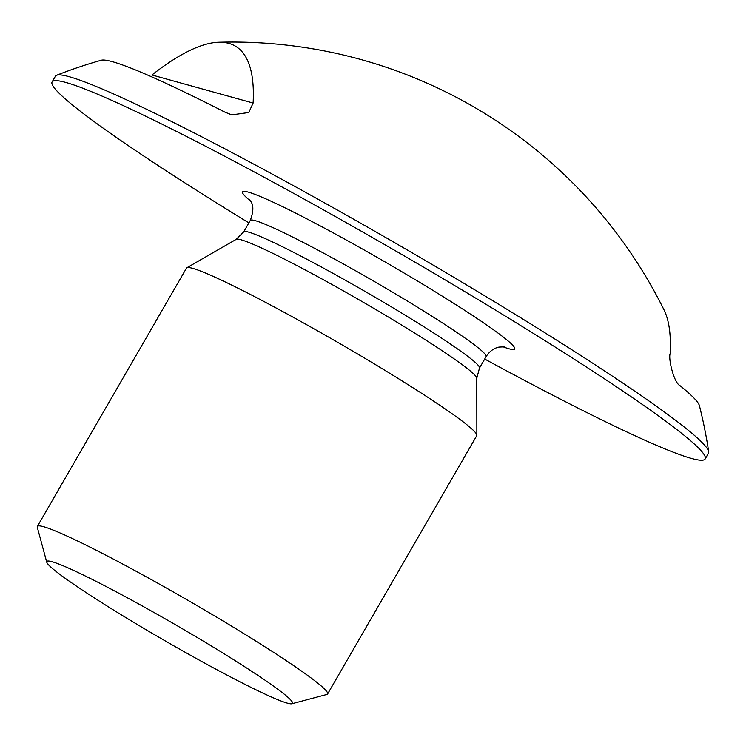 <?xml version="1.0" encoding="UTF-8"?>
<svg xmlns="http://www.w3.org/2000/svg" width="746" height="746" viewBox="0 0 746 746"><rect width="100%" height="100%" fill="white"/><g stroke="black" fill="none" stroke-linecap="round" stroke-linejoin="round"><path stroke-width="1.12" d="M253.118 103.041A410.999 103.424 -59 0 0 228.873 43.38A410.999 103.424 -59 0 0 218.774 42.242A410.999 103.424 -59 0 0 151.923 74.982L253.118 103.041L248.782 112.515L231.792 114.856L224.863 112.114A346.097 23.331 30 0 0 112.441 61.694A346.097 23.331 30 0 0 101.223 60.239A481.776 481.776 0 0 0 56.593 75.253A377.038 25.42 -150 0 0 55.437 76.167L52.117 81.92A377.038 25.42 -150 0 0 248.875 222.895M218.774 42.242A481.776 481.776 0 0 1 663.987 309.823A410.999 103.424 121 0 1 670.141 353.679C668.174 358.537 673.843 382.931 680.11 385.729A346.097 23.331 30 0 1 699.394 405.6A481.776 481.776 0 0 1 708.7 451.75A377.038 25.42 -150 0 0 476.61 290.931A377.038 25.42 -150 0 0 69.201 76.707A377.038 25.42 -150 0 0 56.593 75.253M484.704 359.05A377.038 25.42 -150 0 0 705.166 458.958L708.486 453.204A377.038 25.42 -150 0 0 708.7 451.75M705.166 458.958A377.038 25.42 -150 0 0 473.29 296.684A377.038 25.42 -150 0 0 52.117 81.92M291.91 703.758L326.879 694.47A167.57 11.302 -150 0 0 327.597 694.004L476.741 435.673A167.57 11.302 -150 0 0 476.853 435.226A167.57 11.302 -150 0 0 373.69 363.544A167.57 11.302 -150 0 0 186.826 267.777A167.57 11.302 -150 0 0 186.5 268.103L37.347 526.424A167.57 11.302 -150 0 0 37.3 527.282L46.746 562.204A141.871 9.567 -150 0 0 164.866 640.702A141.871 9.567 -150 0 0 291.91 703.758A141.871 9.567 -150 0 0 205.262 642.297A141.871 9.567 -150 0 0 46.746 562.204M327.597 694.004A167.57 11.302 -150 0 0 224.537 621.875A167.57 11.302 -150 0 0 37.347 526.424M502.72 346.676A157.098 10.593 -150 0 0 418.077 281.373A157.098 10.593 -150 0 0 279.862 205.346A157.098 10.593 -150 0 0 250.581 201.103M504.697 346.825L499.037 347.086C493.852 348.14 489.535 351.319 486.103 356.616A136.154 9.176 -150 0 0 402.374 298.018A136.154 9.176 -150 0 0 250.283 220.462C256.773 202.996 248.828 200.478 249.462 199.471L249.472 199.48M243.653 231.941L236.277 239.317A138.961 9.372 -150 0 1 391.23 318.738A138.961 9.372 -150 0 1 476.778 378.175L479.482 368.086A136.154 9.176 -150 0 0 395.744 309.487A136.154 9.176 -150 0 0 243.653 231.941L250.283 220.462M479.482 368.086L486.103 356.616M236.277 239.317L186.826 267.777M476.778 378.175L476.853 435.226"/></g></svg>
